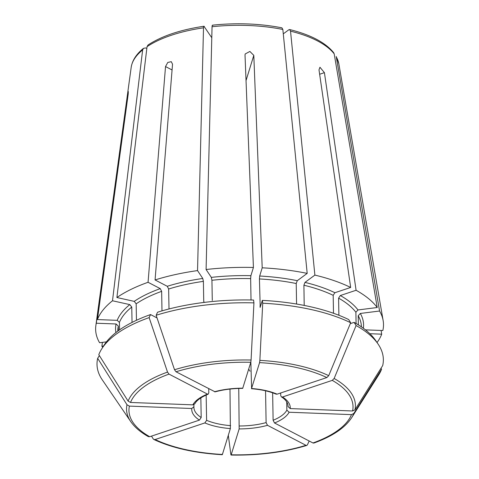 <?xml version="1.0" encoding="UTF-8"?>
<svg xmlns="http://www.w3.org/2000/svg" width="479" height="479" viewBox="0 0 479 479"><rect width="100%" height="100%" fill="white"/><g stroke="black" fill="none" stroke-linecap="round" stroke-linejoin="round"><path stroke-width="0.72" d="M283.287 33.859L288.855 29.758L289.639 29.566L290.531 31.159L314.883 275.096L304.973 282.394L303.908 285.221A121.81 50.319 -1 0 1 333.18 295.321L334.893 292.717L350.67 287.454L318.996 69.838L319.954 67.24L324.415 72.658L356.089 290.268A143.957 59.468 -1 0 1 377.23 307.512L357.993 309.955L355.885 312.242L356.083 323.499M101.734 348.88A143.191 59.151 -1 0 1 149.137 317.613A484126.007 267171.585 71.5 0 0 167.518 372.087L169.009 374.111L207.473 394.109A49.277 20.358 179 0 0 192.875 404.851L130.51 402.462L128.103 401.109A484126.042 436910.3 17.1 0 1 98.794 354.688A143.191 59.151 -1 0 1 101.734 348.88L104.015 345.275A140.766 58.151 -1 0 1 150.556 314.559L157.04 317.93M119.564 329.857L119.433 322.433L117.199 320.331L97.423 319.577L128.21 94.04C128.438 90.118 128.067 91.333 127.085 97.686L127.707 97.71M161.986 310.883L161.645 291.352L160.255 288.627L148.059 282.287L165.524 66.563L167.77 62.462L171.296 61.677L172.536 64.222L155.064 279.946A143.957 59.468 -1 0 1 197.54 270.593L202.773 278.473L203.389 281.365L203.743 301.531L204.323 302.399M136.455 320.289L136.168 303.812A121.81 50.319 -1 0 1 161.645 291.352M132.036 322.439L131.767 307.051L129.809 304.608L112.505 300.77A143.957 59.468 -1 0 0 97.423 319.577M150.556 314.559L149.137 317.613M253.936 302.872A143.191 59.151 -1 0 0 156.142 315.272L157.561 312.218A140.766 58.151 -1 0 1 253.565 300.04L253.936 302.872A484126.013 59072.585 92.2 0 1 251.08 360.034L250.798 362.286L242.703 388.355M169.003 308.967L168.65 289.011L167.261 286.286L155.064 279.946M251.02 299.986L250.649 278.61L250.894 275.682L253.421 267.474L245.02 55.025L245.182 53.971L249.876 51.451L253.804 55.366L246.026 80.598M212.287 300.447L211.934 280.281A121.81 50.319 -1 0 1 250.649 278.61M156.142 315.272A484126.007 267171.585 71.5 0 0 174.524 369.746L176.015 371.77L215.107 391.846M262.348 300.381L262.726 303.207A143.191 59.151 -1 0 1 350.676 322.738L348.688 319.553A140.766 58.151 -1 0 0 262.348 300.381L260.103 307.452M260.223 307.273L259.432 278.946L259.678 276.018L262.205 267.809L253.804 55.366M262.726 303.207A484125.983 59072.585 92.2 0 1 259.869 360.376L259.582 362.621L251.487 388.691M350.676 322.738A484125.977 350712.819 117.5 0 1 328.72 375.662L326.846 377.56L277.101 394.169L276.132 394.133M354.107 322.367L356.095 325.552A143.191 59.151 -1 0 1 378.081 344.054L375.68 340.533A140.766 58.151 -1 0 0 354.107 322.367L350.305 323.642M378.081 344.054A143.191 59.151 -1 0 1 382.691 365.579A484125.995 436910.258 -162.9 0 1 354.957 409.814L352.598 410.982L290.226 408.587L287.987 406.485L287.963 405.03M356.095 325.552A484125.977 350712.819 117.5 0 1 334.138 378.482L332.264 380.374L282.52 396.989L281.383 396.863L280.724 395.558L280.682 392.978M380.985 368.297L381.565 369.225A143.191 59.151 -1 0 1 378.62 375.033L351.622 417.736C344.934 427.921 332.336 436.369 313.835 443.075L312.979 442.979L274.515 422.981L273.12 420.257L272.641 392.816M381.565 369.225A484126.013 436910.27 -162.9 0 1 353.831 413.461L351.478 414.628L289.106 412.233L286.867 410.132L286.717 401.821M146.855 48.259L145.454 47.948L143.472 48.379L142.64 49.918L112.505 300.77M309.189 441.009A484126.007 267171.585 -108.5 0 1 307.416 444.823L306.782 445.422L305.967 445.32L267.504 425.322L266.108 422.598L265.558 390.804M228.309 435.285A484126.013 59072.585 -87.8 0 0 230.86 454.529L231.183 454.805L239.159 428.915L238.752 388.439M230.86 454.529L231.183 454.805A112.05 46.289 -1 0 0 305.967 445.32M211.778 37.739L203.958 26.261M151.484 436.124A484126.007 350712.837 -62.5 0 0 153.22 438.908L153.861 439.483L155.136 439.53L204.88 422.921L206.605 420.317L206.162 395.031M222.07 454.194L222.4 454.469L230.375 428.579L229.986 389.068M99.375 355.61L97.668 358.334A484126.013 436910.27 17.1 0 0 126.983 404.755L129.384 406.108L191.756 408.503L193.917 406.749L193.893 404.647M126.983 404.755A114.451 47.277 -1 0 0 130.749 421.592L102.278 379.859A143.191 59.151 -1 0 1 97.668 358.334M148.358 436.62L149.717 436.716L199.462 420.101L201.186 417.496L200.845 397.893M212.868 25.429C212.407 24.872 212.131 25.309 212.053 26.734L206.09 269.509A143.957 59.468 -1 0 1 253.421 267.474M281.915 27.848L282.844 29.453L307.195 273.389L297.285 280.682L296.22 283.514L296.573 303.68M207.473 394.109L208.167 394.157L208.796 392.798L208.724 388.78M277.101 394.169A49.277 20.358 179 0 0 251.607 388.511L250.852 362.088M304.207 305.422L303.908 285.221M204.323 26.513C203.856 25.956 203.581 26.393 203.503 27.818L197.54 270.593M148.029 45.026L147.041 46.679L116.906 297.525L134.21 301.369L136.168 303.812M333.659 52.696L334.192 53.858L377.23 307.512M192.875 404.851L194.815 403.803M333.492 313.26L333.18 295.321M142.64 49.918A104.051 42.984 -1 0 0 131.18 67.401L95.86 325.588A143.957 59.468 -1 0 0 99.578 342.73L106.434 341.862M365.453 329.857L382.835 330.522A143.957 59.468 -1 0 0 383.14 320.577A143.957 59.468 -1 0 0 379.56 311.015L360.316 313.452L358.214 315.739A121.81 50.319 -1 0 1 361.394 326.762L361.394 326.864M206.09 269.509L211.317 277.389L211.934 280.281M314.883 275.096A143.957 59.468 -1 0 1 350.67 287.454M338.892 315.272L338.593 298.142L340.312 295.537L356.089 290.268M369.866 333.713L381.715 334.168A143.957 59.468 -1 0 1 377.033 342.515M262.205 267.809A143.957 59.468 -1 0 1 307.195 273.389M358.37 324.882L358.214 315.739M118.391 330.69L118.307 326.079L116.074 323.978L96.297 323.223L127.085 97.686M336.515 57.354A104.051 42.984 -1 0 1 338.827 63.773L336.228 56.528L379.56 311.015M128.3 91.519L128.21 94.04M116.906 297.525A143.957 59.468 -1 0 1 148.059 282.287M95.86 325.588A143.957 59.468 -1 0 1 96.297 323.223M102.728 347.305A143.957 59.468 -1 0 1 101.901 346.233L103.542 346.024M102.398 342.377L101.901 346.233M381.715 334.168L381.08 330.456M119.433 322.433A121.81 50.319 -1 0 1 131.767 307.051M128.103 401.109A114.451 47.277 -1 0 1 167.518 372.087M130.51 402.462A112.05 46.289 -1 0 1 169.009 374.111M168.65 289.011A121.81 50.319 -1 0 1 203.389 281.365M174.524 369.746A114.451 47.277 -1 0 1 251.08 360.034M176.015 371.77A112.05 46.289 -1 0 1 250.798 362.286M242.823 388.176A49.277 20.358 179 0 0 214.478 391.768M259.905 306.171A121.81 50.319 -1 0 1 260.552 306.207M259.869 360.376A114.451 47.277 -1 0 1 328.72 375.662M259.582 362.621A112.05 46.289 -1 0 1 326.846 377.56M334.138 378.482A114.451 47.277 -1 0 1 354.957 409.814M332.264 380.374A112.05 46.289 -1 0 1 352.598 410.982M290.226 408.587A49.277 20.358 179 0 0 282.52 396.989M353.831 413.461A114.451 47.277 -1 0 1 351.622 417.736M351.478 414.628A112.05 46.289 -1 0 1 312.979 442.979M274.515 422.981A49.277 20.358 179 0 0 289.106 412.233M273.12 420.257A47.062 19.441 179 0 0 286.867 410.132M239.159 428.915A49.277 20.358 179 0 0 267.504 425.322M239.41 425.987A47.062 19.441 179 0 0 266.108 422.598M222.4 454.469A112.05 46.289 -1 0 1 155.136 439.53M204.88 422.921A49.277 20.358 179 0 0 230.375 428.579M149.717 436.716A112.05 46.289 -1 0 1 129.384 406.108M191.756 408.503A49.277 20.358 179 0 0 199.462 420.101M212.053 26.734A104.051 42.984 -1 0 1 282.844 29.453M287.987 406.485A47.062 19.441 179 0 0 288.011 405.707C287.795 401.57 283.592 398.121 281.347 396.869M206.605 420.317A47.062 19.441 179 0 0 230.621 425.645M193.911 406.833A47.062 19.441 179 0 0 193.899 407.348A47.062 19.441 179 0 0 201.186 417.496M165.524 66.563L172.069 69.964M250.044 371.219L248.679 369.159M211.317 277.389A124.025 51.235 -1 0 1 250.894 275.682M304.973 282.394A124.025 51.235 -1 0 1 334.893 292.717M338.593 298.142A121.81 50.319 -1 0 1 355.885 312.242M340.312 295.537A124.025 51.235 -1 0 1 357.993 309.955M117.199 320.331A124.025 51.235 -1 0 1 129.809 304.608M167.261 286.286A124.025 51.235 -1 0 1 202.773 278.473M259.678 276.018A124.025 51.235 -1 0 1 297.285 280.682M259.432 278.946A121.81 50.319 -1 0 1 296.22 283.514M360.316 313.452A124.025 51.235 -1 0 1 363.339 328.241M115.918 332.564A124.025 51.235 -1 0 1 116.074 323.978M117.81 331.115L117.81 331.013A121.81 50.319 -1 0 1 118.307 326.079M324.415 72.658L319.637 74.251M134.21 301.369A124.025 51.235 -1 0 1 160.255 288.627M147.041 46.679A104.051 42.984 -1 0 1 203.503 27.818M290.531 31.159A104.051 42.984 -1 0 1 334.192 53.858M306.782 445.428C283.939 452.332 258.696 455.535 231.046 455.05M222.244 454.715C194.905 453.098 172.111 448.027 153.861 439.488M130.749 421.592C134.587 427.154 140.455 432.166 148.346 436.626M212.526 25.159C236.668 22.663 259.798 23.555 281.903 27.824M148.023 44.996C161.764 36.027 180.403 29.782 203.934 26.249M131.18 67.401C132.24 60.48 136.323 54.133 143.443 48.367M251.457 388.709C261.211 389.499 269.438 391.319 276.138 394.163M215.089 391.87C223.507 389.565 232.722 388.397 242.727 388.373M194.827 403.827C196.534 400.432 200.994 397.211 208.203 394.169M338.827 63.773L383.14 320.577M333.671 52.672C325.349 42.487 310.679 34.781 289.657 29.548M193.917 406.743L193.899 407.348"/></g></svg>
